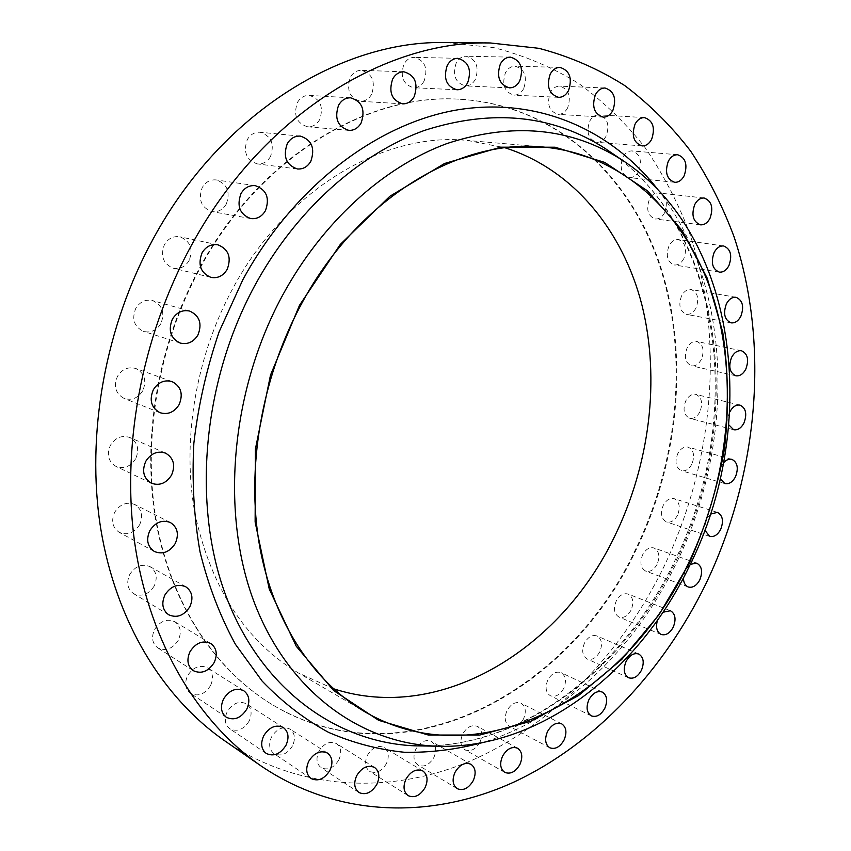 <?xml version="1.0" encoding="UTF-8"?>
<svg xmlns="http://www.w3.org/2000/svg" width="851" height="851" viewBox="0 0 851 851"><rect width="100%" height="100%" fill="white"/><g stroke="black" fill="none" stroke-linecap="round" stroke-linejoin="round"><path stroke-width="0.64" stroke-dasharray="4.25 3.19" d="M523.673 88.653C521.237 92.993 517.972 95.152 513.887 95.131C504.42 92.089 501.611 84.589 505.483 72.643C507.887 68.388 511.079 66.229 515.068 66.187C524.684 69.154 527.556 76.643 523.673 88.653M475.411 79.303C472.911 83.717 469.539 85.919 465.284 85.919C455.296 82.802 452.285 75.111 456.253 62.814C458.7 58.506 461.997 56.304 466.146 56.23C476.294 59.251 479.379 66.942 475.411 79.303M424.16 80.962C421.564 85.504 418.032 87.759 413.565 87.727C403.119 84.526 399.917 76.654 403.98 64.112C406.523 59.687 409.969 57.432 414.309 57.368C424.947 60.464 428.223 68.335 424.16 80.962M371.6 94.323C368.866 99.046 365.111 101.365 360.356 101.28C349.559 97.929 346.229 89.919 350.367 77.26C353.048 72.654 356.697 70.346 361.313 70.325C372.323 73.558 375.748 81.558 371.6 94.323M319.657 119.629C316.732 124.618 312.7 127.001 307.573 126.788C296.574 123.246 293.191 115.162 297.414 102.535C300.265 97.684 304.19 95.301 309.158 95.397C320.391 98.801 323.891 106.886 319.657 119.629M270.48 156.552C267.31 161.881 262.916 164.339 257.332 163.913C246.354 160.116 243.014 152.021 247.29 139.617C250.396 134.426 254.651 131.969 260.076 132.256C271.309 135.905 274.777 144.01 270.48 156.552M226.281 204.07C222.781 209.846 217.962 212.367 211.835 211.612C201.144 207.527 197.953 199.496 202.261 187.518C205.676 181.891 210.357 179.37 216.292 179.944C227.27 183.89 230.6 191.932 226.281 204.07M189.124 260.544C185.252 266.831 179.955 269.384 173.253 268.203C163.105 263.821 160.179 255.938 164.466 244.535C168.253 238.418 173.413 235.844 179.912 236.812C190.369 241.056 193.443 248.971 189.124 260.544M160.85 323.678C156.531 330.518 150.755 333.092 143.5 331.379C134.107 326.763 131.522 319.093 135.756 308.392C139.968 301.711 145.606 299.116 152.659 300.594C162.371 305.094 165.094 312.785 160.85 323.678M142.766 390.747C138.022 398.14 131.799 400.704 124.086 398.417C115.576 393.662 113.374 386.28 117.491 376.302C122.14 369.068 128.224 366.473 135.745 368.504C144.564 373.174 146.904 380.578 142.766 390.747M135.649 458.774C130.511 466.656 123.938 469.199 115.938 466.391C108.311 461.593 106.471 454.54 110.439 445.243C115.491 437.52 121.938 434.935 129.767 437.499C137.692 442.212 139.649 449.307 135.649 458.774M139.617 524.79C134.16 533.066 127.373 535.587 119.246 532.364C112.428 527.62 110.917 520.908 114.715 512.196C120.097 504.079 126.767 501.516 134.735 504.494C141.83 509.164 143.457 515.94 139.617 524.79M154.169 586.062C148.521 594.594 141.649 597.115 133.564 593.626C127.405 589.009 126.15 582.595 129.788 574.372C135.373 565.989 142.138 563.426 150.095 566.692C156.488 571.255 157.839 577.712 154.169 586.062M178.263 640.282C172.54 648.93 165.711 651.462 157.786 647.866C152.169 643.42 151.106 637.271 154.595 629.432C160.265 620.911 166.998 618.337 174.806 621.73C180.635 626.134 181.795 632.325 178.263 640.282M210.484 685.683C204.804 694.331 198.123 696.873 190.443 693.31C185.22 689.044 184.295 683.13 187.667 675.566C193.294 667.035 199.9 664.45 207.474 667.822C212.878 672.067 213.878 678.013 210.484 685.683M249.152 721.084C243.599 729.626 237.142 732.19 229.77 728.764C224.834 724.669 224.004 718.946 227.27 711.585C232.78 703.149 239.174 700.554 246.439 703.82C251.534 707.883 252.439 713.638 249.152 721.084M292.499 745.88C287.149 754.241 280.968 756.816 273.926 753.592C269.193 749.678 268.416 744.104 271.597 736.881C276.915 728.616 283.043 726.02 289.989 729.094C294.861 732.988 295.701 738.583 292.499 745.88M338.794 759.975C333.698 768.091 327.805 770.655 321.114 767.687C316.519 763.921 315.774 758.475 318.88 751.337C323.954 743.306 329.794 740.71 336.4 743.551C341.123 747.295 341.921 752.763 338.794 759.975M386.407 763.645C381.578 771.463 375.993 774.027 369.653 771.325C365.122 767.708 364.388 762.347 367.451 755.241C372.259 747.497 377.801 744.912 384.056 747.508C388.694 751.093 389.481 756.475 386.407 763.645M417.958 745.88C422.458 740.881 426.979 739.434 431.531 741.54C436.127 744.997 436.903 750.316 433.882 757.475C429.319 764.985 424.043 767.517 418.043 765.092C413.543 761.602 412.799 756.305 415.82 749.199L417.926 745.933M479.943 742.263C475.656 749.454 470.667 751.954 464.986 749.784C460.476 746.412 459.721 741.157 462.71 734.009C466.976 726.892 471.922 724.371 477.539 726.456C482.134 729.796 482.942 735.073 479.943 742.263M523.514 718.935C519.482 725.786 514.781 728.254 509.387 726.328C504.834 723.063 504.047 717.818 507.026 710.596C511.036 703.798 515.706 701.32 521.025 703.171C525.663 706.404 526.492 711.659 523.514 718.935M563.702 688.459C559.915 695.001 555.469 697.416 550.342 695.724C545.714 692.544 544.885 687.289 547.853 679.96C551.618 673.471 556.033 671.045 561.096 672.673C565.809 675.822 566.681 681.087 563.702 688.459M599.753 651.845C596.2 658.078 591.988 660.461 587.105 658.972C582.361 655.866 581.478 650.579 584.467 643.111C587.998 636.931 592.19 634.548 597.008 635.963C601.827 639.048 602.742 644.335 599.753 651.845M631.08 610.103C627.719 616.06 623.719 618.39 619.049 617.092C614.167 614.05 613.22 608.699 616.22 601.061C619.56 595.168 623.538 592.828 628.144 594.062C633.101 597.083 634.08 602.434 631.08 610.103M662.95 612.252L657.44 620.273M657.142 564.245C653.972 569.925 650.153 572.212 645.675 571.085C640.612 568.085 639.601 562.671 642.622 554.82C645.781 549.193 649.568 546.906 653.993 547.97C659.121 550.937 660.174 556.363 657.142 564.245M690.289 564.309L685.278 570.298L683.438 577.893M677.534 515.238C674.535 520.674 670.865 522.918 666.556 521.95C661.28 518.993 660.185 513.472 663.248 505.388C666.237 499.994 669.865 497.761 674.13 498.665C679.47 501.601 680.609 507.122 677.534 515.238M710.415 514.153L706.394 519.365L704.841 530.13M691.895 464.082C689.033 469.305 685.512 471.507 681.332 470.688C675.811 467.752 674.609 462.104 677.726 453.743C680.577 448.583 684.066 446.381 688.193 447.137C693.778 450.051 695.022 455.7 691.895 464.082M723.563 462.795L721.34 466.22L719.829 470.763L720.244 478.741M699.926 411.788C697.182 416.809 693.778 418.979 689.714 418.288C683.906 415.362 682.587 409.576 685.757 400.906C688.491 395.949 691.863 393.779 695.873 394.407C701.745 397.3 703.096 403.097 699.926 411.788M729.754 412.022C727.743 416.533 727.435 420.82 728.818 424.872M701.362 359.388C698.724 364.228 695.416 366.366 691.438 365.802C685.31 362.888 683.864 356.931 687.097 347.921C689.725 343.134 692.991 340.996 696.916 341.506C703.128 344.389 704.607 350.357 701.362 359.388M696.033 307.956C693.469 312.647 690.235 314.764 686.332 314.317C679.832 311.392 678.236 305.243 681.555 295.871C684.087 291.233 687.289 289.117 691.14 289.521C697.724 292.404 699.352 298.552 696.033 307.956M683.8 258.651C681.321 263.214 678.141 265.321 674.269 264.959C667.354 262.034 665.599 255.683 668.992 245.896C671.46 241.397 674.598 239.291 678.407 239.599C685.417 242.482 687.214 248.832 683.8 258.651M664.663 212.676C662.227 217.133 659.078 219.239 655.227 218.973C647.856 216.037 645.92 209.463 649.409 199.251C651.823 194.847 654.919 192.751 658.717 192.964C666.173 195.858 668.152 202.432 664.663 212.676M638.707 171.328C636.303 175.71 633.165 177.816 629.304 177.625C621.443 174.678 619.305 167.87 622.879 157.222C625.262 152.903 628.346 150.808 632.144 150.935C640.101 153.829 642.292 160.637 638.707 171.328M567.606 107.949C565.202 112.268 562.022 114.406 558.043 114.342C549.118 111.343 546.544 104.067 550.31 92.525C552.682 88.281 555.809 86.153 559.703 86.153C568.755 89.089 571.393 96.354 567.606 107.949M606.199 135.958C603.806 140.298 600.657 142.415 596.753 142.298C588.371 139.319 586.02 132.277 589.69 121.182C592.051 116.917 595.147 114.811 598.976 114.864C607.476 117.778 609.88 124.81 606.199 135.958M200.315 267.799C260.183 156.531 368.802 92.61 460.923 99.312C555.554 105.333 628.857 173.721 659.44 263.097C689.65 353.186 679.566 460.614 635.835 550.416C568.542 694.565 400.63 784.899 269.299 702.82C214.048 668.035 171.03 602.891 156.403 521.408C142.128 439.903 158.084 345.346 200.315 267.799M199.74 267.661C259.576 156.456 368.164 92.578 460.253 99.269C554.863 105.29 628.166 173.647 658.759 262.991C688.97 353.048 678.907 460.423 635.186 550.182C567.925 694.267 400.034 784.526 268.735 702.469C213.505 667.695 170.487 602.572 155.861 521.131C141.585 439.669 157.531 345.166 199.74 267.661M333.39 688.704L298.435 673.003C245.779 641.431 211.325 588.53 195.081 514.291C181.593 442.148 195.23 358.016 232.546 288.946C286 188.709 384.652 131.714 467.518 140.468L505.122 147.808M446.307 42.55L494.176 47.73C524.684 55.613 553.012 67.633 579.18 83.792C603.891 101.982 625.847 123.235 645.047 147.553C662.589 173.274 677.141 200.996 688.682 230.695C725.509 336.677 714.18 462.699 663.206 568.181C621.666 652.43 554.82 722.861 474.528 759.156C394.364 794.579 301.18 792.802 224.621 740.742M424.957 745.997C527.535 745.178 625.059 666.546 675.183 562.426C745.114 423.181 726.328 235.216 612.975 153.829C725.041 234.046 744.348 422.787 674.013 562.437C623.815 666.812 526.067 745.274 424.957 745.997M658.089 189.869C733.349 287.032 735.796 442.882 675.875 564.128C634.708 648.866 564.011 717.606 482.591 742.583M558.575 97.333L513.887 95.131M509.387 87.844L465.284 85.919M456.881 89.77L413.565 87.727M402.704 103.854L360.356 101.28M348.804 130.373L307.573 126.788M297.361 168.955L257.332 163.913M250.651 218.547L211.835 211.612M210.92 277.383L173.253 268.203M180.167 343.049L143.5 331.379M159.977 412.682L124.086 398.417M151.297 483.187L115.938 466.391M154.382 551.501L119.246 532.364M168.721 614.784L133.564 593.626M193.209 670.641L157.786 647.866M226.302 717.255L190.443 693.31M266.203 753.422L229.77 728.764M311.009 778.516L273.926 753.592M358.888 792.472L321.114 767.687M408.108 795.632L369.653 771.325M457.168 788.643L418.043 765.092M504.76 772.368L464.986 749.784M549.767 747.763L509.387 726.328M591.307 715.872L550.342 695.724M628.623 677.758L587.105 658.972M661.099 634.442L619.049 617.092M688.225 586.977L645.675 571.085M709.596 536.364L666.556 521.95M724.839 483.602L681.332 470.688M733.658 429.723L689.714 418.288M735.796 375.77L691.438 365.802M731.052 322.837L686.332 314.317M719.286 272.107L674.269 264.959M700.458 224.824L655.227 218.973M674.63 182.295L629.304 177.625M603.125 117.13L558.043 114.342M642.037 145.915L596.753 142.298M460.923 99.312L460.253 99.269M364.611 711.638L298.435 673.003M543.863 147.085L467.518 140.468M269.299 702.82L268.735 702.469M644.484 117.598L598.976 114.864M604.997 88.004L559.703 86.153M677.694 154.754L632.144 150.935M704.16 198.017L658.717 192.964M723.648 245.982L678.407 239.599M736.083 297.318L691.14 289.521M741.498 350.761L696.916 341.506M740.04 405.14L695.873 394.407M731.913 459.37L688.193 447.137M717.382 512.376L674.13 498.665M696.767 563.171L653.993 547.97M670.418 610.72L628.144 594.062M638.761 654.036L597.008 635.963M602.317 692.086L561.096 672.673M561.681 723.839L521.025 703.171M517.599 748.242L477.539 726.456M470.965 764.272L431.531 741.54M422.862 770.963L384.056 747.508M374.536 767.442L336.4 743.551M327.475 753.071L289.989 729.094M283.319 727.499L246.439 703.82M243.801 690.767L207.474 667.822M210.718 643.462L174.806 621.73M185.752 586.764L150.095 566.692M170.36 522.514L134.735 504.494M165.594 453.147L129.767 437.499M172.051 381.588L135.745 368.504M189.688 311.072L152.659 300.594M217.888 244.801L179.912 236.812M255.364 185.678L216.292 179.944M300.329 136.107L260.076 132.256M350.601 97.812L309.158 95.397M403.863 71.782L361.313 70.325M457.827 58.325L414.309 57.368M510.451 57.134L466.146 56.23M559.969 67.399L515.068 66.187"/><path stroke-width="1.28" d="M550.225 74.09C546.225 86.44 549.012 94.195 558.575 97.333C562.713 97.354 566.032 95.11 568.532 90.621C572.542 78.196 569.691 70.463 559.969 67.399C555.926 67.452 552.682 69.686 550.225 74.09M500.367 63.953C496.271 76.675 499.282 84.632 509.387 87.844C513.696 87.855 517.131 85.568 519.695 81.005C523.812 68.208 520.727 60.251 510.451 57.134C506.249 57.208 502.888 59.485 500.367 63.953M447.286 65.325C443.084 78.313 446.286 86.462 456.881 89.77C461.423 89.791 465.018 87.451 467.678 82.76C471.89 69.676 468.614 61.538 457.827 58.325C453.413 58.4 449.902 60.729 447.286 65.325M392.683 78.983C388.386 92.11 391.726 100.397 402.704 103.854C407.544 103.939 411.363 101.535 414.171 96.642C418.479 83.409 415.043 75.122 403.863 71.782C399.162 71.803 395.428 74.207 392.683 78.983M338.581 105.237C334.209 118.332 337.613 126.714 348.804 130.373C354.027 130.586 358.143 128.107 361.154 122.927C365.536 109.715 362.026 101.343 350.601 97.812C345.538 97.727 341.528 100.195 338.581 105.237M287.244 143.776C282.809 156.648 286.181 165.041 297.361 168.955C303.062 169.381 307.551 166.828 310.817 161.286C315.264 148.276 311.774 139.883 300.329 136.107C294.808 135.83 290.436 138.383 287.244 143.776M240.993 193.571C236.525 206.016 239.748 214.346 250.651 218.547C256.906 219.303 261.842 216.686 265.438 210.686C269.916 198.081 266.565 189.741 255.364 185.678C249.3 185.103 244.514 187.731 240.993 193.571M202.049 252.864C197.602 264.704 200.559 272.884 210.92 277.383C217.771 278.585 223.185 275.915 227.185 269.373C231.653 257.353 228.557 249.162 217.888 244.801C211.239 243.801 205.963 246.492 202.049 252.864M172.349 319.231C167.977 330.369 170.583 338.304 180.167 343.049C187.582 344.783 193.507 342.091 197.953 334.975C202.357 323.667 199.602 315.7 189.688 311.072C182.476 309.573 176.7 312.285 172.349 319.231M153.318 389.779C149.063 400.161 151.287 407.789 159.977 412.682C167.849 414.99 174.232 412.299 179.125 404.608C183.412 394.045 181.05 386.375 172.051 381.588C164.36 379.525 158.126 382.259 153.318 389.779M145.776 461.306C141.67 470.975 143.521 478.273 151.297 483.187C159.477 486.038 166.211 483.357 171.519 475.156C175.646 465.316 173.678 457.987 165.594 453.147C157.595 450.551 150.989 453.264 145.776 461.306M149.84 530.652C145.904 539.704 147.414 546.65 154.382 551.501C162.669 554.767 169.626 552.108 175.253 543.491C179.21 534.3 177.582 527.301 170.36 522.514C162.222 519.493 155.382 522.206 149.84 530.652M164.956 594.902C161.201 603.444 162.445 610.071 168.721 614.784C176.965 618.315 183.997 615.656 189.816 606.774C193.613 598.104 192.252 591.434 185.752 586.764C177.636 583.467 170.711 586.179 164.956 594.902M190.039 651.621C186.433 659.759 187.486 666.11 193.209 670.641C201.283 674.279 208.261 671.599 214.154 662.599C217.792 654.345 216.643 647.962 210.718 643.462C202.761 640.037 195.868 642.75 190.039 651.621M223.558 698.958C220.079 706.809 220.994 712.904 226.302 717.255C234.121 720.861 240.939 718.159 246.779 709.16C250.279 701.213 249.29 695.086 243.801 690.767C236.099 687.353 229.355 690.087 223.558 698.958M263.746 735.721C260.374 743.359 261.204 749.252 266.203 753.422C273.692 756.869 280.287 754.156 285.979 745.274C289.361 737.562 288.478 731.626 283.319 727.499C275.926 724.212 269.405 726.956 263.746 735.721M308.732 761.315C305.456 768.793 306.222 774.527 311.009 778.516C318.146 781.75 324.454 779.027 329.933 770.346C333.23 762.794 332.411 757.028 327.475 753.071C320.433 749.986 314.189 752.731 308.732 761.315M356.707 775.655C353.505 783.048 354.229 788.654 358.888 792.472C365.653 795.451 371.653 792.738 376.876 784.324C380.089 776.867 379.312 771.24 374.536 767.442C367.855 764.592 361.909 767.336 356.707 775.655M405.97 779.112C402.831 786.462 403.544 791.973 408.108 795.632C414.511 798.344 420.192 795.642 425.138 787.537C428.298 780.122 427.532 774.601 422.862 770.963C416.533 768.368 410.895 771.08 405.97 779.112M455.019 772.325C451.924 779.676 452.636 785.122 457.168 788.643C463.221 791.079 468.582 788.409 473.241 780.633C476.358 773.229 475.592 767.783 470.965 764.272C464.976 761.943 459.668 764.623 455.019 772.325M502.558 756.167C499.484 763.56 500.218 768.953 504.76 772.368C510.483 774.527 515.536 771.9 519.918 764.464C522.993 757.028 522.227 751.624 517.599 748.242C511.94 746.167 506.919 748.806 502.558 756.167M547.491 731.615C544.438 739.072 545.193 744.455 549.767 747.763C555.203 749.678 559.969 747.093 564.075 739.998C567.138 732.498 566.34 727.116 561.681 723.839C556.309 721.999 551.586 724.595 547.491 731.615M588.903 699.703C585.86 707.266 586.658 712.659 591.307 715.872C596.466 717.563 600.966 715.021 604.827 708.266C607.88 700.671 607.04 695.278 602.317 692.086C597.221 690.469 592.753 693.012 588.903 699.703M626.07 661.493C623.017 669.194 623.868 674.609 628.623 677.758C633.527 679.226 637.793 676.747 641.42 670.311C644.473 662.578 643.59 657.153 638.761 654.036C633.91 652.621 629.687 655.11 626.07 661.493M657.44 620.273C655.557 627.272 656.781 631.995 661.099 634.442C665.78 635.729 669.833 633.304 673.247 627.166C676.332 619.262 675.386 613.773 670.418 610.72L662.95 612.252M683.438 577.893C683.523 582.584 685.119 585.616 688.225 586.977C692.725 588.084 696.586 585.711 699.809 579.85C702.926 571.734 701.905 566.181 696.767 563.171L690.289 564.309M704.841 530.13L709.596 536.364C713.925 537.311 717.627 534.981 720.691 529.375C723.839 521.025 722.733 515.355 717.382 512.376L710.415 514.153M720.244 478.741L724.839 483.602C729.03 484.41 732.594 482.123 735.509 476.741C738.711 468.114 737.509 462.316 731.913 459.37C729.02 458.689 726.233 459.827 723.563 462.795M728.818 424.872L733.658 429.723C737.743 430.393 741.178 428.149 743.976 422.979C747.242 414.022 745.923 408.076 740.04 405.14C736.009 404.512 732.605 406.757 729.828 411.884L729.754 412.022M731.573 357.399C728.243 366.675 729.658 372.802 735.796 375.77C739.796 376.323 743.136 374.11 745.827 369.111C749.167 359.813 747.721 353.697 741.498 350.761C737.562 350.25 734.253 352.463 731.573 357.399M726.382 303.892C722.978 313.551 724.531 319.87 731.052 322.837C734.987 323.295 738.253 321.104 740.859 316.264C744.274 306.573 742.678 300.254 736.083 297.318C732.211 296.914 728.977 299.105 726.382 303.892M714.127 252.513C710.628 262.597 712.351 269.129 719.286 272.107C723.18 272.458 726.403 270.288 728.935 265.576C732.434 255.46 730.679 248.928 723.648 245.982C719.818 245.684 716.648 247.864 714.127 252.513M694.735 204.527C691.15 215.048 693.054 221.813 700.458 224.824C704.341 225.079 707.521 222.909 710.011 218.303C713.606 207.74 711.659 200.985 704.16 198.017C700.352 197.815 697.203 199.985 694.735 204.527M668.301 161.264C664.62 172.253 666.727 179.263 674.63 182.295C678.524 182.476 681.704 180.295 684.161 175.774C687.853 164.743 685.704 157.733 677.694 154.754C673.864 154.637 670.737 156.807 668.301 161.264M595.455 94.599C591.562 106.524 594.126 114.034 603.125 117.13C607.146 117.183 610.38 114.981 612.848 110.513C616.752 98.525 614.135 91.025 604.997 88.004C601.072 88.015 597.891 90.217 595.455 94.599M635.059 124.14C631.272 135.607 633.601 142.862 642.037 145.915C645.983 146.032 649.175 143.84 651.621 139.362C655.419 127.852 653.047 120.597 644.484 117.598C640.622 117.555 637.484 119.725 635.059 124.14M505.122 147.808C573.734 169.647 622.975 231.004 641.941 305.062C660.461 379.557 649.749 464.667 614.454 536.726C560.713 648.845 441.02 723.967 333.39 688.704M688.491 563.192C627.123 695.363 480.134 779.154 364.611 711.638C313.264 681.566 273.139 621.804 259.512 545.544C246.205 469.263 261.119 379.62 300.424 305.903C356.771 198.868 459.21 138.022 543.863 147.085C625.953 154.925 688.512 217.601 713.851 299.499C738.806 382.014 728.371 480.464 688.491 563.192M299.509 305.296L340.315 244.397L389.864 196.273L444.562 163.488L500.75 147.18L555.065 147.212L604.71 162.403L647.526 190.858L682.013 230.291L707.245 278.234L722.754 332.241C728.339 370.44 728.903 409.416 724.435 449.147C717.202 488.687 705.426 526.822 689.076 563.575L658.972 614.816L621.709 659.472L578.435 695.618L530.545 721.393L479.804 735.03L428.361 735.041L378.706 720.35L333.677 690.565L296.244 646.249L269.267 589.083L255.13 521.993L255.406 449.041L270.501 375.1L299.509 305.296M282.043 296.286C322.167 221.983 383.748 166.775 447.094 143.511C512.93 122.001 571.276 127.522 622.134 160.073C738.774 235.493 759.911 425.766 689.523 565.894C638.91 671.588 538.789 750.38 436.042 746.178C361.324 743.242 289.351 692.703 254.789 603.816C220.452 515.078 229.993 393.024 282.043 296.286M191.22 245.748C261.502 115.832 385.109 40.103 490.41 42.975L538.928 48.326C569.776 56.474 598.37 68.878 624.708 85.547C649.536 104.311 671.556 126.203 690.735 151.244C708.223 177.731 722.659 206.24 734.062 236.791C770.293 345.761 757.911 475.145 705.883 583.839C663.482 670.662 595.711 743.636 514.344 781.878C433.106 819.205 338.613 818.641 260.895 765.836C198.623 722.648 150.584 644.537 135.383 547.374C120.597 450.19 140.872 337.836 191.22 245.748M260.895 765.836L224.621 740.742C163.264 698.182 115.938 622.145 100.663 528.226C85.802 434.297 105.088 326.199 153.85 237.652C221.888 112.757 342.506 39.795 446.307 42.55L490.41 42.975M622.134 160.073L604.923 148.34C552.544 114.768 492.442 108.768 424.606 130.363C359.345 153.776 295.882 209.952 254.662 285.84C201.187 384.652 191.805 509.6 227.664 600.359C263.746 691.278 338.251 742.849 415.214 745.838L436.042 746.178M482.591 742.583C456.849 749.476 430.861 752.71 404.629 752.295C378.514 749.667 353.112 743.008 328.443 732.307C304.488 719.255 282.383 702.181 262.129 681.077L235.408 644.281C220.175 616.39 208.378 585.616 200.049 551.969C193.911 517.046 191.847 480.804 193.858 443.254C198.251 405.47 206.687 368.302 219.154 331.762L242.875 279.681C294.127 185.454 378.45 122.608 458.827 109.641C539.47 97.035 612.156 130.714 658.089 189.869"/></g></svg>
